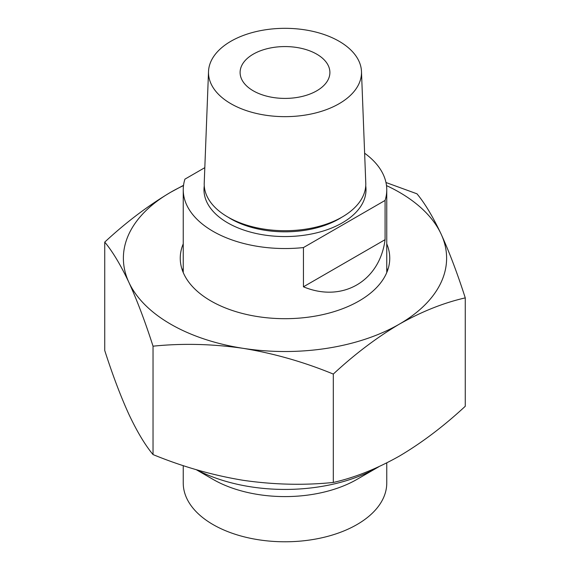 <?xml version="1.0" encoding="UTF-8"?>
<svg xmlns="http://www.w3.org/2000/svg" width="570" height="570" viewBox="0 0 570 570"><rect width="100%" height="100%" fill="white"/><g stroke="black" fill="none" stroke-linecap="round" stroke-linejoin="round"><path stroke-width="0.85" d="M183.241 243.86A104.752 60.477 0 0 0 180.248 258.21A104.752 60.477 0 0 0 210.929 300.974A104.752 60.477 0 0 0 325.085 314.084A104.752 60.477 0 0 0 389.752 258.21A104.752 60.477 0 0 0 386.759 243.86M183.241 268.292A104.752 60.477 0 0 0 182.407 270.429M104.737 242.108C126.105 222.257 148.1 205.635 170.722 192.233A161.616 93.309 0 0 0 128.891 282.364A161.616 93.309 0 0 0 243.169 348.341C212.439 343.902 182.393 343.183 153.038 346.182C145.158 321.644 137.106 300.369 128.891 282.364C120.655 264.936 112.603 251.52 104.737 242.108L104.737 350.5C112.625 375.039 120.676 396.314 128.891 414.319C137.121 431.747 145.172 445.163 153.038 454.575C182.471 466.673 212.51 475.252 243.169 480.303C273.899 484.735 303.945 485.455 333.3 482.455C354.668 477.632 376.663 468.868 399.278 456.15C421.629 442.954 443.617 426.332 465.262 406.275L465.262 297.882C443.617 302.812 421.629 311.583 399.278 324.188C376.663 337.59 354.668 354.219 333.3 374.07C303.874 361.964 273.828 353.393 243.169 348.341A161.616 93.309 0 0 0 399.278 324.188A161.616 93.309 0 0 0 441.109 234.063A161.616 93.309 0 0 0 399.278 192.233A161.616 93.309 0 0 0 386.503 185.599M385.976 182.514L416.962 193.807C424.842 203.248 432.894 216.671 441.109 234.063C449.345 252.118 457.397 273.393 465.262 297.882M183.497 185.599A161.616 93.309 0 0 0 170.722 192.233L183.533 185.314M387.593 270.429A104.752 60.477 0 0 0 386.759 268.292M153.038 454.575L153.038 346.182M333.3 482.455L333.3 374.07M183.241 465.612L183.241 483.032A101.759 58.753 0 0 0 213.045 524.578A101.759 58.753 0 0 0 323.938 537.311A101.759 58.753 0 0 0 386.759 483.032L386.759 462.926M213.045 479.384L196.208 469.666L213.045 479.384A101.759 58.753 0 0 0 356.955 479.384L378.117 467.165A131.691 76.031 0 0 0 378.858 466.737M196.693 469.808A131.691 76.031 0 0 0 378.117 467.165M204.267 185.891A81.011 46.776 0 0 0 227.715 222.863A81.011 46.776 0 0 0 319.1 232.211A81.011 46.776 0 0 0 365.733 185.891M361.48 71.507L365.776 183.027A80.79 46.647 180 0 1 316.749 226.96A80.79 46.647 180 0 1 227.872 217.049A80.79 46.647 180 0 1 204.224 183.027L208.52 71.507A76.501 44.168 0 0 0 230.907 103.719A76.501 44.168 0 0 0 315.06 113.102A76.501 44.168 0 0 0 361.48 71.507A76.501 44.168 0 0 0 339.093 41.261A76.501 44.168 0 0 0 256.514 31.5A76.501 44.168 0 0 0 208.52 71.507M385.078 200.433L385.078 239.671C379.67 281.366 342.249 302.969 303.44 286.803L303.44 247.565L385.078 200.433A101.759 58.753 0 0 0 386.759 189.789A101.759 58.753 0 0 0 364.622 153.202M204.822 167.658L184.922 179.144A101.759 58.753 0 0 0 183.241 189.789A101.759 58.753 0 0 0 213.045 231.327A101.759 58.753 0 0 0 303.44 247.565M316.742 54.157A44.895 25.921 0 0 0 267.822 48.543A44.895 25.921 0 0 0 240.105 72.49A44.895 25.921 0 0 0 253.258 90.815A44.895 25.921 0 0 0 302.178 96.437A44.895 25.921 0 0 0 329.895 72.49A44.895 25.921 0 0 0 316.742 54.157M385.078 239.671L303.44 286.803M228.15 217.206A76.501 44.168 0 0 0 230.907 218.887A76.501 44.168 0 0 0 341.85 217.206M386.759 272.567L386.759 189.789M183.241 272.567L183.241 189.789"/></g></svg>
